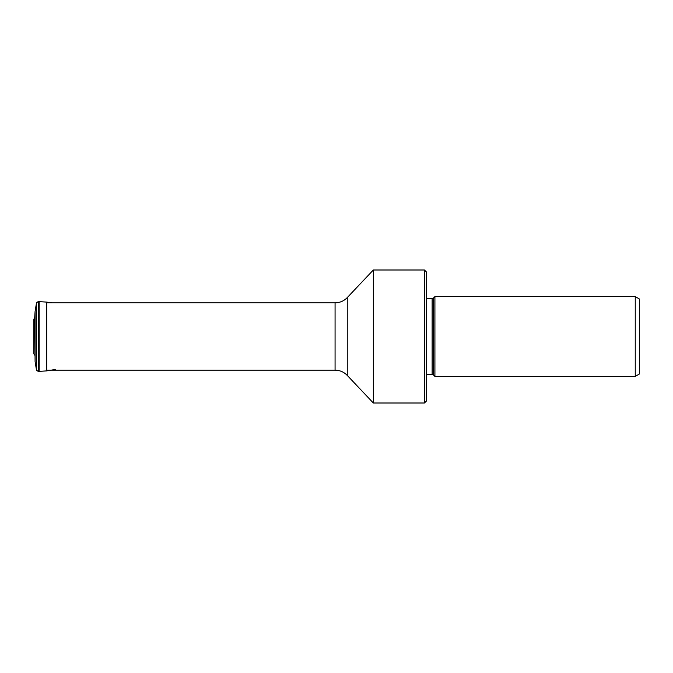 <?xml version="1.0" encoding="UTF-8"?>
<svg xmlns="http://www.w3.org/2000/svg" width="673" height="673" viewBox="0 0 673 673"><rect width="100%" height="100%" fill="white"/><g stroke="black" fill="none" stroke-linecap="round" stroke-linejoin="round"><path stroke-width="1.01" d="M33.852 319.153L33.852 353.847L33.852 319.153L34.676 317.875L35.097 361.687L36.51 370.175L38.193 371.412L38.193 301.588L36.51 302.825L35.097 311.313L35.097 361.687M39.152 371.378L46.698 370.89L46.698 302.11L39.152 301.622L39.152 371.378L38.193 371.412M347.251 297.592L373.338 269.999L373.338 403.001L347.251 375.408L347.251 297.592C343.911 301.016 339.848 302.766 335.07 302.842L335.07 370.158L46.698 370.158M424.444 269.999L426.539 272.094L426.539 400.906L424.444 403.001L424.444 269.999L373.338 269.999M433.311 298.198L434.918 296.6L434.918 376.4L433.311 374.802L433.311 298.198L432.125 298.694L432.125 374.306L426.539 374.306M635.245 296.6L639.35 298.972L639.35 374.028L635.245 376.4L635.245 296.6L434.918 296.6M36.51 302.825L36.51 370.175M33.852 353.847L34.676 355.125M34.676 317.875L35.097 311.313M39.152 301.622L38.193 301.588M46.698 370.89L55.22 369.485M52.275 302.842L46.698 302.11M335.07 302.842L46.698 302.842M335.07 370.158C339.848 370.234 343.911 371.984 347.251 375.408M424.444 403.001L373.338 403.001M432.125 298.694L426.539 298.694M432.125 374.306L433.311 374.802M635.245 376.4L434.918 376.4"/></g></svg>

